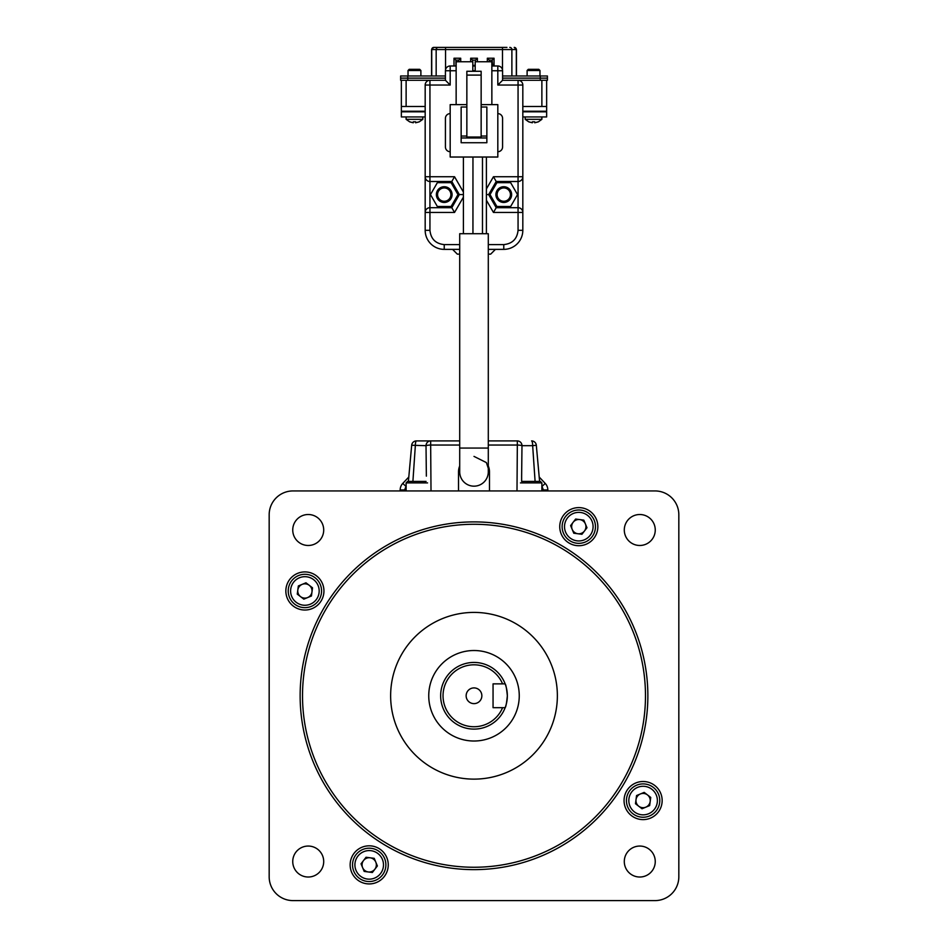 <?xml version="1.0" encoding="UTF-8"?>
<svg xmlns="http://www.w3.org/2000/svg" width="948" height="948" viewBox="0 0 948 948"><rect width="100%" height="100%" fill="white"/><g stroke="black" fill="none" stroke-linecap="round" stroke-linejoin="round"><path stroke-width="1.42" d="M645.481 695.773A171.481 171.481 0 0 0 474 524.28A171.481 171.481 0 0 0 302.519 695.773A171.481 171.481 0 0 0 474 867.254A171.481 171.481 0 0 0 645.481 695.773M300.137 695.773A173.863 173.863 0 0 1 474 521.898A173.863 173.863 0 0 1 647.863 695.773A173.863 173.863 0 0 1 474 869.636A173.863 173.863 0 0 1 300.137 695.773M624.057 800.562A19.055 19.055 0 0 0 643.1 819.617A19.055 19.055 0 0 0 662.154 800.562A19.055 19.055 0 0 0 643.1 781.508A19.055 19.055 0 0 0 624.057 800.562M350.144 864.872A19.055 19.055 0 0 0 369.199 883.927A19.055 19.055 0 0 0 388.253 864.872A19.055 19.055 0 0 0 369.199 845.817A19.055 19.055 0 0 0 350.144 864.872M285.846 590.971A19.055 19.055 0 0 0 304.901 610.026A19.055 19.055 0 0 0 323.943 590.971A19.055 19.055 0 0 0 304.901 571.917A19.055 19.055 0 0 0 285.846 590.971M559.747 526.661A19.055 19.055 0 0 0 578.801 545.716A19.055 19.055 0 0 0 597.856 526.661A19.055 19.055 0 0 0 578.801 507.607A19.055 19.055 0 0 0 559.747 526.661M292.742 530.003A15.476 15.476 0 0 0 308.23 545.479A15.476 15.476 0 0 0 323.706 530.003A15.476 15.476 0 0 0 308.23 514.515A15.476 15.476 0 0 0 292.742 530.003M624.294 530.003A15.476 15.476 0 0 0 639.77 545.479A15.476 15.476 0 0 0 655.258 530.003A15.476 15.476 0 0 0 639.77 514.515A15.476 15.476 0 0 0 624.294 530.003M624.294 861.542A15.476 15.476 0 0 0 639.77 877.019A15.476 15.476 0 0 0 655.258 861.542A15.476 15.476 0 0 0 639.77 846.054A15.476 15.476 0 0 0 624.294 861.542M292.742 861.542A15.476 15.476 0 0 0 308.23 877.019A15.476 15.476 0 0 0 323.706 861.542A15.476 15.476 0 0 0 308.23 846.054A15.476 15.476 0 0 0 292.742 861.542M678.827 876.782L678.827 514.752A23.819 23.819 0 0 0 655.009 490.934L292.991 490.934A23.819 23.819 0 0 0 269.173 514.752L269.173 876.782A23.819 23.819 0 0 0 292.991 900.6L655.009 900.6A23.819 23.819 0 0 0 678.827 876.782M474 726.737A30.964 30.964 0 0 0 502.582 707.682L505.142 707.682A33.346 33.346 0 0 1 440.654 695.773A33.346 33.346 0 0 1 505.142 683.864L502.582 683.864A30.964 30.964 0 0 0 443.036 695.773A30.964 30.964 0 0 0 474 726.737M474 687.904A7.857 7.857 0 0 0 466.143 695.773A7.857 7.857 0 0 0 474 703.629A7.857 7.857 0 0 0 481.857 695.773A7.857 7.857 0 0 0 474 687.904M505.142 707.682C505.9 706.971 506.635 703.001 507.346 695.773C506.635 688.532 505.9 684.563 505.142 683.864A33.346 33.346 0 0 1 505.142 707.682M474 650.518A45.255 45.255 0 0 1 519.255 695.773A45.255 45.255 0 0 1 474 741.016A45.255 45.255 0 0 1 428.745 695.773A45.255 45.255 0 0 1 474 650.518M502.582 707.682L493.055 707.682L493.055 683.864L502.582 683.864M557.365 695.773A83.365 83.365 0 0 0 474 612.408A83.365 83.365 0 0 0 390.635 695.773A83.365 83.365 0 0 0 474 779.126A83.365 83.365 0 0 0 557.365 695.773M539.211 477.045L545.23 483.421A9.527 9.527 0 0 1 547.837 489.962L547.837 490.934M400.163 490.934L400.163 489.962A9.527 9.527 0 0 1 402.77 483.421L408.789 477.045M406.123 486.81A4.764 4.764 0 0 0 404.926 489.962L400.163 489.962A9.527 9.527 0 0 1 402.77 483.421L406.123 486.585M521.637 481.442L521.637 476.133M408.398 481.406L411.681 445.252A4.764 4.764 0 0 1 416.421 440.915L459.709 440.915M488.291 440.915L517.335 440.915A4.764 4.645 90 0 1 521.981 445.679L521.637 476.18M489.476 490.934L489.476 471.879A15.476 15.476 0 0 0 488.291 465.93M516.992 490.934L517.335 445.039A4.764 0.64 1.7 0 1 521.981 445.679L532.658 445.679A4.764 1.09 -90 0 0 531.579 440.915A4.764 4.764 0 0 1 536.319 445.252L539.602 481.406L540.396 481.406L521.933 481.406M426.363 476.133L426.019 445.679A4.764 0.64 -1.7 0 1 430.665 445.039L431.008 490.934M458.524 471.879L459.709 465.93A15.476 15.476 0 0 0 458.524 471.879L458.524 490.934M474 456.403L486.383 462.588L489.476 471.879M459.709 445.039L430.665 445.039L430.665 440.915A4.764 4.645 -90 0 0 426.019 445.679L411.681 445.252A4.764 4.764 0 0 1 416.421 440.915A4.764 1.09 90 0 0 415.343 445.679L412.901 481.406M535.099 481.406L532.658 445.679L536.319 445.252A4.764 4.764 0 0 0 531.579 440.915M459.709 448.06L488.291 448.06L488.291 233.706L459.709 233.706L459.709 471.879A14.291 14.291 0 0 0 474 486.17A14.291 14.291 0 0 0 488.291 471.879L488.291 471.879A14.291 14.291 0 0 1 474 486.17M482.485 233.706L482.485 157.024M472.957 233.706L472.957 157.024L472.934 233.706M463.406 233.706L463.406 157.024M627.706 806.949A16.673 16.673 0 0 1 636.724 785.169A16.673 16.673 0 0 1 658.505 794.175A16.673 16.673 0 0 1 649.487 815.967A16.673 16.673 0 0 1 627.706 806.949A16.673 16.673 0 0 0 649.487 815.967A16.673 16.673 0 0 0 658.505 794.175M649.7 797.825A7.146 7.146 0 0 1 638.762 806.238A7.146 7.146 0 0 1 640.374 793.962A7.146 7.146 0 0 1 649.7 797.825M642.033 808.751L635.48 803.726L636.558 795.55L644.178 792.386L650.731 797.41L649.653 805.587L642.033 808.751M585.189 542.066A16.673 16.673 0 0 1 563.396 533.049A16.673 16.673 0 0 1 572.414 511.268A16.673 16.673 0 0 1 594.195 520.274A16.673 16.673 0 0 1 585.189 542.066A16.673 16.673 0 0 0 594.195 520.274A16.673 16.673 0 0 0 572.414 511.268M576.064 520.061A7.146 7.146 0 0 1 584.466 531.01A7.146 7.146 0 0 1 572.201 529.399A7.146 7.146 0 0 1 576.064 520.061M586.978 527.74L581.954 534.281L573.777 533.214L570.613 525.595L575.637 519.042L583.814 520.12L586.978 527.74M320.294 584.584A16.673 16.673 0 0 1 311.276 606.376A16.673 16.673 0 0 1 289.496 597.359A16.673 16.673 0 0 1 298.513 575.566A16.673 16.673 0 0 1 320.294 584.584A16.673 16.673 0 0 0 298.513 575.566A16.673 16.673 0 0 0 289.496 597.359M298.3 593.709A7.146 7.146 0 0 1 309.238 585.295A7.146 7.146 0 0 1 307.626 597.572A7.146 7.146 0 0 1 298.3 593.709M305.967 582.795L312.52 587.807L311.442 595.996L303.822 599.148L297.269 594.135L298.347 585.947L305.967 582.795M362.811 849.467A16.673 16.673 0 0 1 384.604 858.485A16.673 16.673 0 0 1 375.586 880.277A16.673 16.673 0 0 1 353.805 871.259A16.673 16.673 0 0 1 362.811 849.467A16.673 16.673 0 0 0 353.805 871.259A16.673 16.673 0 0 0 375.586 880.277M371.936 871.473A7.146 7.146 0 0 1 363.534 860.523A7.146 7.146 0 0 1 375.799 862.135A7.146 7.146 0 0 1 371.936 871.473M361.022 863.806L366.046 857.253L374.223 858.331L377.387 865.951L372.363 872.492L364.186 871.425L361.022 863.806M525.666 481.406L528.676 481.406M427.56 482.899L406.123 482.899L407.604 481.406L426.067 481.406M411.349 481.406L419.846 481.406M481.146 104.624L497.819 104.624L497.819 157.024L450.181 157.024L450.181 104.624L466.854 104.624M456.142 104.624L456.142 61.75L472.815 61.75L472.815 71.278M475.185 71.278L475.185 61.75L491.858 61.75L491.858 104.624M461.143 142.733L486.857 142.733L486.857 137.97L461.143 137.97L461.143 142.733M481.146 136.062L486.857 136.062L486.857 137.97M466.854 137.01L481.146 137.01L481.146 75.093L466.854 75.093L466.854 137.01M466.854 107.005L461.143 107.005L461.143 136.062L466.854 136.062M461.143 136.062L461.143 137.97M466.854 75.093L466.854 71.278L481.146 71.278L481.146 75.093M481.146 107.005L486.857 107.005L486.857 136.062M511.636 194.589A7.857 7.857 0 0 1 503.767 202.457A7.857 7.857 0 0 1 495.911 194.589A7.857 7.857 0 0 1 503.767 186.732A7.857 7.857 0 0 1 511.636 194.589M510.439 194.589A6.672 6.672 0 0 1 503.767 201.26A6.672 6.672 0 0 1 497.108 194.589A6.672 6.672 0 0 1 503.767 187.929A6.672 6.672 0 0 1 510.439 194.589M490.021 194.589L496.894 206.498L510.652 206.498L517.525 194.589L510.652 182.68L496.894 182.68L490.021 194.589M540.265 80.272L540.265 78.127L502.582 78.127L540.265 78.127L540.265 75.982L547.411 75.982L547.411 78.127L540.265 78.127L547.411 78.127L547.411 80.272L502.582 80.272L497.819 85.036L518.058 85.036L518.058 80.272A4.764 4.764 0 0 1 522.822 85.036L518.058 85.036L518.058 176.731L493.458 176.731L486.395 188.972M520.44 80.912L520.44 80.272M427.56 80.272L427.56 80.912M445.418 75.982L400.637 75.982L400.637 78.127L445.418 78.127L400.637 78.127L400.637 80.272L429.942 80.272L429.942 85.036L450.181 85.036L445.418 80.272L429.942 80.272A4.764 4.764 0 0 0 425.178 85.036L425.178 230.317L429.942 230.317L429.942 212.459L454.542 212.459L463.406 197.113M522.822 116.948L546.641 116.948L546.641 80.272L541.877 80.272L541.877 106.472L522.822 106.472M490.673 254.135L495.437 249.371L490.673 254.135L488.291 254.135M457.327 254.135L452.563 249.371L457.327 254.135L459.709 254.135M425.178 106.472L406.123 106.472L406.123 80.272L401.36 80.272L401.36 111.236L425.178 111.236M491.858 70.745L497.819 70.745L497.819 65.981L491.858 65.981M475.185 65.981L472.815 65.981M456.142 65.981L450.181 65.981L450.181 70.745L456.142 70.745M450.181 113.618A4.764 4.764 0 0 0 445.418 118.382L445.418 146.952A4.764 4.764 0 0 0 450.181 151.716M497.819 151.716A4.764 4.764 0 0 0 502.582 146.952L502.582 118.382A4.764 4.764 0 0 0 497.819 113.618M502.582 80.272L502.582 70.745L497.819 70.745L497.819 85.036M488.291 249.371L503.767 249.371A19.055 19.055 0 0 0 522.822 230.317L522.822 85.036M459.709 244.608L444.233 244.608L444.233 249.371A19.055 19.055 0 0 1 425.178 230.317A19.055 19.055 0 0 0 444.233 249.371L459.709 249.371M450.181 85.036L450.181 70.745L445.418 70.745L445.418 80.272M496.207 207.695L488.647 194.589L496.207 181.495L518.058 181.495L518.058 207.695A4.764 4.764 0 0 1 522.822 212.459L518.058 212.459L518.058 207.695L496.207 207.695L493.458 212.459L518.058 212.459L518.058 230.317C517.158 238.943 512.394 243.695 503.767 244.608L488.291 244.608M488.647 194.589L486.395 194.589M496.207 181.495L493.458 176.731M451.793 181.495L459.353 194.589L451.793 207.695L429.942 207.695L429.942 181.495A4.764 4.764 0 0 1 425.178 176.731L429.942 176.731L429.942 181.495L451.793 181.495L454.542 176.731L429.942 176.731L429.942 85.036L425.178 85.036M459.353 194.589L463.406 194.589M451.793 207.695L454.542 212.459M497.819 65.981A4.764 4.764 0 0 1 502.582 70.745A4.764 4.764 0 0 0 497.819 65.981M541.877 106.472L546.641 106.472M401.36 106.472L406.123 106.472M445.418 70.745A4.764 4.764 0 0 1 450.181 65.981A4.764 4.764 0 0 0 445.418 70.745M522.822 176.731A4.764 4.764 0 0 1 518.058 181.495L518.058 176.731L522.822 176.731A4.764 4.764 0 0 1 518.058 181.495M425.178 212.459A4.764 4.764 0 0 1 429.942 207.695L429.942 212.459L425.178 212.459A4.764 4.764 0 0 1 429.942 207.695M408.031 70.508L409.216 69.311L419.691 69.311L420.888 70.508L408.031 70.508L408.031 75.982M420.888 70.508L420.888 75.982M409.69 121.806L413.269 122.778L409.69 121.865L406.123 119.33L422.796 119.33L422.796 116.948M406.123 119.33L406.123 116.948M401.36 111.236L401.36 116.948L425.178 116.948M401.36 111.805L425.178 111.805M419.217 121.806L415.651 122.778L415.651 121.806L413.269 121.806L413.269 122.778L413.269 121.806L415.651 121.806L415.651 122.778L419.217 121.865L422.796 119.33M452.089 194.589A7.857 7.857 0 0 1 444.233 202.457A7.857 7.857 0 0 1 436.364 194.589A7.857 7.857 0 0 1 444.233 186.732A7.857 7.857 0 0 1 452.089 194.589M450.893 194.589A6.672 6.672 0 0 1 444.233 201.26A6.672 6.672 0 0 1 437.561 194.589A6.672 6.672 0 0 1 444.233 187.929A6.672 6.672 0 0 1 450.893 194.589M451.106 206.498L457.979 194.589L451.106 182.68L437.348 182.68L430.475 194.589L437.348 206.498L451.106 206.498M527.112 70.508L528.309 69.311L538.784 69.311L539.969 70.508L527.112 70.508L527.112 75.982M539.969 70.508L539.969 75.982M528.783 121.806L532.349 122.778L528.783 121.865L525.204 119.33L541.877 119.33L541.877 116.948M525.204 119.33L525.204 116.948M522.822 111.236L546.641 111.236M522.822 111.805L546.641 111.805M538.31 121.806L534.731 122.778L534.731 121.806L532.349 121.806L532.349 122.778L532.349 121.806L534.731 121.806L534.731 122.778L538.31 121.865L541.877 119.33M540.265 75.982L502.582 75.982M506.943 47.4L433.722 47.4L431.577 49.545L431.577 75.982M511.884 75.982L511.884 49.545L516.47 49.545L514.207 47.4A2.145 2.109 90 0 1 516.316 49.545L516.316 75.982M477.377 61.75L477.377 58.219L475.458 60.139L475.458 61.75M475.185 65.376L472.815 65.376M472.59 61.75L472.59 60.139L470.67 58.219L470.67 61.75M472.59 60.139L475.458 60.139M494.05 65.981L494.05 58.219L492.131 60.139L492.723 65.981M489.263 61.75L489.263 60.139L487.343 58.219L487.343 61.75M489.263 60.139L492.131 60.139M456.142 65.376L455.324 65.981M455.917 65.376L455.917 60.139L453.997 58.219L453.997 65.981M455.917 60.139L458.785 60.139L460.704 58.219L453.997 58.219M458.785 60.139L458.785 61.75M431.731 75.982L431.731 49.545A2.145 2.109 90 0 1 433.84 47.4L438.272 47.4A2.145 2.109 90 0 0 436.163 49.545L436.163 75.982M541.877 486.81A4.764 4.764 0 0 1 543.074 489.962L543.074 490.934M404.926 489.962L404.926 490.934M541.877 486.585L545.23 483.421A9.527 9.527 0 0 1 547.837 489.962L543.074 489.962M400.163 489.962A9.527 9.527 0 0 1 402.77 483.421M517.335 440.915L517.335 445.039L488.291 445.039M656.3 795.088A14.291 14.291 0 0 0 637.637 787.361A14.291 14.291 0 0 0 629.91 806.037A14.291 14.291 0 0 0 648.574 813.763A14.291 14.291 0 0 0 656.3 795.088M573.327 513.461A14.291 14.291 0 0 0 565.601 532.136A14.291 14.291 0 0 0 584.276 539.862A14.291 14.291 0 0 0 592.002 521.187A14.291 14.291 0 0 0 573.327 513.461M291.7 596.446A14.291 14.291 0 0 0 310.363 604.172A14.291 14.291 0 0 0 318.09 585.497A14.291 14.291 0 0 0 299.426 577.77A14.291 14.291 0 0 0 291.7 596.446M374.673 878.073A14.291 14.291 0 0 0 382.399 859.398A14.291 14.291 0 0 0 363.724 851.671A14.291 14.291 0 0 0 355.998 870.347A14.291 14.291 0 0 0 374.673 878.073M541.877 490.934L541.877 482.899L520.44 482.899M486.395 200.218L493.458 212.459M472.815 70.745L475.185 70.745M463.406 192.077L454.542 176.731M444.233 244.608C435.606 243.695 430.842 238.943 429.942 230.317M518.058 230.317L522.822 230.317A19.055 19.055 0 0 1 503.767 249.371L503.767 244.608M518.058 207.695A4.764 4.764 0 0 1 522.822 212.459M429.942 181.495A4.764 4.764 0 0 1 425.178 176.731M407.782 80.272L407.782 75.982M509.775 47.4A2.145 2.109 90 0 1 511.884 49.545L502.499 49.545L502.499 69.891M477.377 58.219L470.67 58.219M494.05 58.219L487.343 58.219M460.704 61.75L460.704 58.219M445.548 69.666L445.548 49.545L502.499 49.545L502.499 47.4M445.548 47.4L445.548 49.545L431.577 49.545M488.291 448.06L488.291 471.879M486.395 233.706L486.395 157.024M541.877 482.899L540.396 481.406M406.123 490.934L406.123 482.899L407.604 481.406M516.47 49.545L516.47 75.982"/></g></svg>
